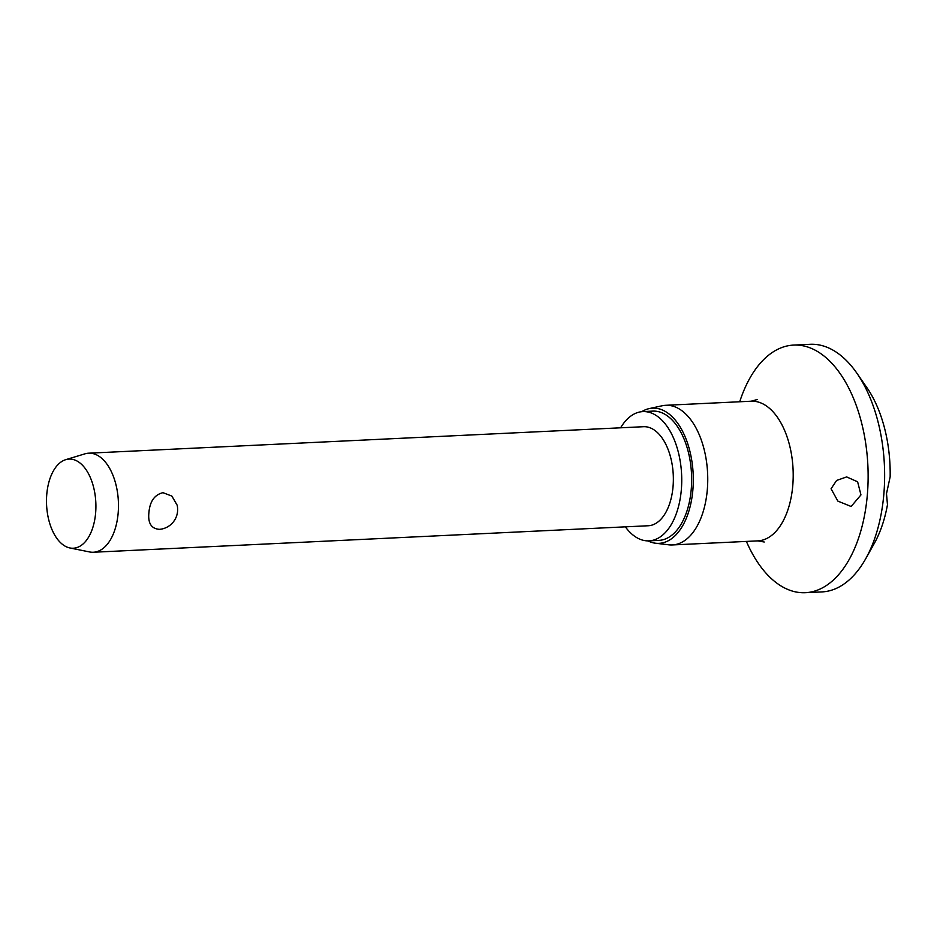 <?xml version="1.0" encoding="UTF-8"?>
<svg xmlns="http://www.w3.org/2000/svg" width="937" height="937" viewBox="0 0 937 937"><rect width="100%" height="100%" fill="white"/><g stroke="black" fill="none" stroke-linecap="round" stroke-linejoin="round"><path stroke-width="1.41" d="M865.729 558.698L874.291 543.413A104.112 57.497 87.3 0 0 887.468 504.75L886.496 493.682L890.15 476.851A104.112 57.497 87.3 0 0 866.854 387.59L856.875 373.184A123.953 68.448 87.3 0 1 883.65 496.329A123.953 68.448 87.3 0 1 865.729 558.698A123.953 68.448 87.3 0 1 821.936 591.915L805.422 592.699A123.953 68.448 87.3 0 1 746.391 541.422M739.715 401.762A123.953 68.448 87.3 0 1 793.592 345.085L810.107 344.301A123.953 68.448 87.3 0 1 856.875 373.184M793.592 345.085A123.953 68.448 87.3 0 1 867.135 497.114A123.953 68.448 87.3 0 1 805.422 592.699M860.962 494.9L851.124 506.484L837.865 501.108L831.06 488.774L836.612 480.447L846.65 476.921L857.624 481.805L860.962 494.9M641.74 411.683A67.675 37.375 87.3 0 1 649.142 408.614L662.131 405.768A69.912 38.604 87.3 0 1 665.703 405.299A69.912 38.604 87.3 0 1 707.189 491.047A69.912 38.604 87.3 0 1 672.368 544.947A69.912 38.604 87.3 0 1 668.772 544.819L655.56 543.226A67.675 37.375 87.3 0 1 647.912 540.872M649.142 408.614A67.675 37.375 87.3 0 1 692.759 491.164A67.675 37.375 87.3 0 1 655.56 543.226M620.622 427.799A64.7 35.723 87.3 0 1 642.829 411.601A64.7 35.723 87.3 0 1 681.222 490.965A64.7 35.723 87.3 0 1 649.001 540.86A64.7 35.723 87.3 0 1 625.354 526.84M642.829 411.601L652.738 411.12A64.7 35.723 87.3 0 1 691.131 490.484A64.7 35.723 87.3 0 1 658.91 540.38L649.001 540.86M65.695 459.68L84.904 453.848A49.579 27.372 87.3 0 1 88.652 453.192A49.579 27.372 87.3 0 1 118.074 514.015A49.579 27.372 87.3 0 1 93.384 552.244A49.579 27.372 87.3 0 1 89.589 551.952L69.912 547.969A44.625 24.643 87.3 0 1 46.85 493.506A44.625 24.643 87.3 0 1 65.695 459.68A44.625 24.643 87.3 0 1 95.551 513.827A44.625 24.643 87.3 0 1 69.912 547.969M88.652 453.192L643.555 426.71A49.579 27.372 87.3 0 1 672.965 487.521A49.579 27.372 87.3 0 1 648.287 525.751L93.384 552.244M161.094 529.159L159.431 529.335C151.302 528.761 147.8 523.151 148.913 512.539C149.897 501.342 154.57 494.724 162.956 492.675L171.881 496.095L177.14 505.16A19.829 19.829 0 0 1 161.094 529.159M665.703 405.299L751.169 401.212A69.912 38.604 87.3 0 1 792.643 486.959A69.912 38.604 87.3 0 1 757.834 540.872L672.368 544.947M764.229 542.008L757.834 540.872M751.169 401.212L757.424 399.467"/></g></svg>
